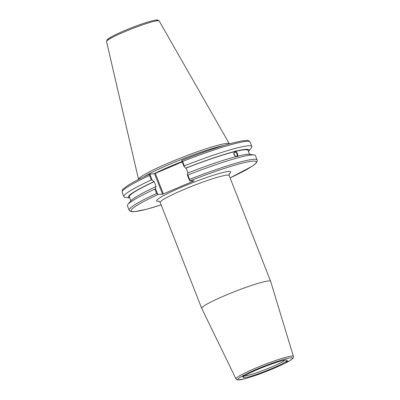 <?xml version="1.0" encoding="UTF-8"?>
<svg xmlns="http://www.w3.org/2000/svg" width="400" height="400" viewBox="0 0 400 400"><rect width="100%" height="100%" fill="white"/><g stroke="black" fill="none" stroke-linecap="round" stroke-linejoin="round"><path stroke-width="0.6" d="M285.575 362.14L288.105 361.11L285.575 362.14M244.755 375.54L242.225 376.575L244.755 375.54M293.41 356.42L270.63 281.345A37.015 3.55 158.6 0 0 270.62 281.315A37.015 3.55 158.6 0 0 268.765 280.94A37.015 3.55 158.6 0 0 229.825 293.53A37.015 3.55 158.6 0 0 201.695 308.33A37.015 3.55 158.6 0 0 201.705 308.355L236 378.92C235.995 379.24 236.515 379.585 237.56 379.95L243.995 378.995C252.355 376.755 262.4 373.165 274.135 368.235C280.87 365.36 286.005 362.885 289.53 360.815L292.315 358.91C293.39 357.745 293.755 356.915 293.41 356.42A30.83 2.96 158.6 0 0 291.86 356.085A30.83 2.96 158.6 0 0 259.315 366.615A30.83 2.96 158.6 0 0 236 378.92M189.915 180.905A67.345 6.465 -21.4 0 1 252.82 161.13A67.345 6.465 -21.4 0 1 230.09 177.9L252.13 166.27L256.04 163.21L257.27 161.095L257.155 160A68.74 6.595 158.6 0 0 189.615 179.385L189.615 180.735L189.915 180.905L194.02 180.855L163.38 193.9L155.325 173.35L154.495 173.625L162.55 194.175L163.38 193.9M162.55 194.175L158.045 194.475L156.56 193.46A68.74 6.595 158.6 0 0 129.15 210.165L129.81 211.05L132.09 211.755L134.675 211.675L146.925 209.145L161.17 204.92M234.78 152.1A2.265 1.35 64.5 0 0 234.63 152.155A2.265 1.35 64.5 0 0 234.385 154.78A2.265 1.35 64.5 0 0 236.58 156.24A2.265 1.35 64.5 0 0 236.88 153.74A2.265 1.35 64.5 0 0 234.78 152.1M237.59 156.35L238.26 156.03L236.85 156.385A64.845 6.225 158.6 0 0 187.66 173.085L187.32 174.88L189.615 180.735M236.065 156.76C234.035 155.465 233.39 153.81 234.12 151.8L235.625 150.935L236.32 151.07L235.53 151.445C237.46 152.79 238.105 154.445 237.475 156.405M257.155 160L255.435 155.615A68.74 6.595 158.6 0 0 254.13 154.94L249.76 154.315A64.845 6.225 158.6 0 0 238.26 156.03L237.98 156.29M237.365 156.37A2.935 1.75 64.5 0 0 237.13 153.335A2.935 1.75 64.5 0 0 234.87 151.445M254.13 154.94A68.74 6.595 158.6 0 0 187.9 174.995L187.32 174.88M234.12 151.8A63.755 6.12 158.6 0 0 186.06 168.105L187.965 172.965M234.905 151.425A64.845 6.225 158.6 0 0 185.715 168.125L186.06 168.105M157.745 194.305L155.45 188.45L155.79 186.655L156.13 186.635L154.19 181.675L153.845 181.7A64.845 6.225 158.6 0 0 129.525 197.95A64.845 6.225 158.6 0 0 129.725 197.97M153.845 181.7L152.155 180.04L149.835 174.13L154.495 173.625M149.94 173.94C139.83 178.635 132.335 182.565 127.445 185.735L123.2 189.03C122.63 189.045 122.27 190.1 122.11 192.205A68.74 6.595 -21.4 0 1 149.52 175.5L151.265 179.945L152.155 180.04M151.265 179.945A68.74 6.595 158.6 0 0 123.85 196.65A68.74 6.595 158.6 0 0 125.15 197.325L129.525 197.95M154.19 181.675A63.755 6.12 158.6 0 0 129.31 196.915L130.84 200.815M155.79 186.655A64.845 6.225 158.6 0 0 130.71 200.97L127.925 204.4A68.74 6.595 158.6 0 0 127.43 205.78L129.15 210.165M155.325 173.35L182.23 161.895M223.8 145.505A48.365 4.64 158.6 0 0 182.87 158.845A48.365 4.64 158.6 0 0 143.77 176.87M155.45 188.45L154.84 189.07L156.56 193.46M149.52 175.5L149.99 173.925M248.445 151.445A64.845 6.225 158.6 0 0 248.575 151.295L251.36 147.865A68.74 6.595 158.6 0 0 251.855 146.485A68.74 6.595 158.6 0 0 184.32 165.87L182.58 161.425L181.705 160.56L184.025 166.47L185.715 168.125M184.025 166.47L184.32 165.87M229.39 143.87A48.785 4.68 158.6 0 0 229.385 143.86A48.785 4.68 158.6 0 0 226.97 143.42A48.785 4.68 158.6 0 0 175.965 159.885A48.785 4.68 158.6 0 0 138.555 179.455A48.785 4.68 158.6 0 0 138.555 179.465M189.615 179.385L187.9 174.995M154.84 189.07A68.74 6.595 158.6 0 0 127.925 204.4M248.575 151.295A64.845 6.225 158.6 0 0 236.32 151.07M249.56 154.29L248.03 150.39A63.755 6.12 158.6 0 0 235.53 151.445M284.885 360.165A22.175 2.13 -21.4 0 1 271.385 367.1A22.175 2.13 -21.4 0 1 244.8 375.875M272.315 368.365A23.57 2.26 158.6 0 0 279.57 361.425A23.57 2.26 158.6 0 0 243.605 376.735A23.57 2.26 158.6 0 0 272.315 368.365M274.095 368.245A29.44 2.825 -21.4 0 1 238.24 378.705A29.44 2.825 -21.4 0 1 283.16 359.575A29.44 2.825 -21.4 0 1 274.095 368.245M158.755 201.12L160.21 202.475A37.015 3.55 -21.4 0 1 183.445 189.715A37.015 3.55 -21.4 0 1 227.28 175.085A37.015 3.55 -21.4 0 1 229.135 175.46L229.28 173.485M229.095 173.85A39.81 3.82 158.6 0 0 219.465 173.425A39.81 3.82 158.6 0 0 181.58 187.185A39.81 3.82 158.6 0 0 159.145 201.265M161.165 204.91A67.345 6.465 -21.4 0 1 158.045 194.475M182.07 161.485A48.365 4.64 158.6 0 0 154.235 173.645M182.58 161.425A68.74 6.595 -21.4 0 1 250.115 142.04C248.57 140.605 247.585 140.075 247.155 140.45L241.8 140.915L232.445 143.035C218.71 146.74 201.835 152.52 181.825 160.365M159.18 20.955L158.075 20.12C157.535 19.96 156.775 19.665 151.155 21.085C145.815 22.53 139.28 24.76 131.55 27.77C123.43 30.97 116.9 33.89 111.96 36.53L107.66 39.26L107.045 39.87L106.56 41.58A28.26 2.71 -21.4 0 1 128.235 30.24A28.26 2.71 -21.4 0 1 157.78 20.7A28.26 2.71 -21.4 0 1 159.18 20.955L229.385 143.86M157.415 20.735A26.88 2.58 158.6 0 0 131.51 27.795A26.88 2.58 158.6 0 0 107.705 40.215M244.05 376.36L245.335 375.52C247.815 373.965 251.9 371.96 257.6 369.505C269.765 364.28 282.385 360.265 285.12 360.135L285.765 360.01M160.21 202.475L201.695 308.33M229.135 175.46L270.62 281.315M250.115 142.04L251.855 146.485M106.56 41.58L138.555 179.455M122.11 192.205L123.85 196.65"/></g></svg>
